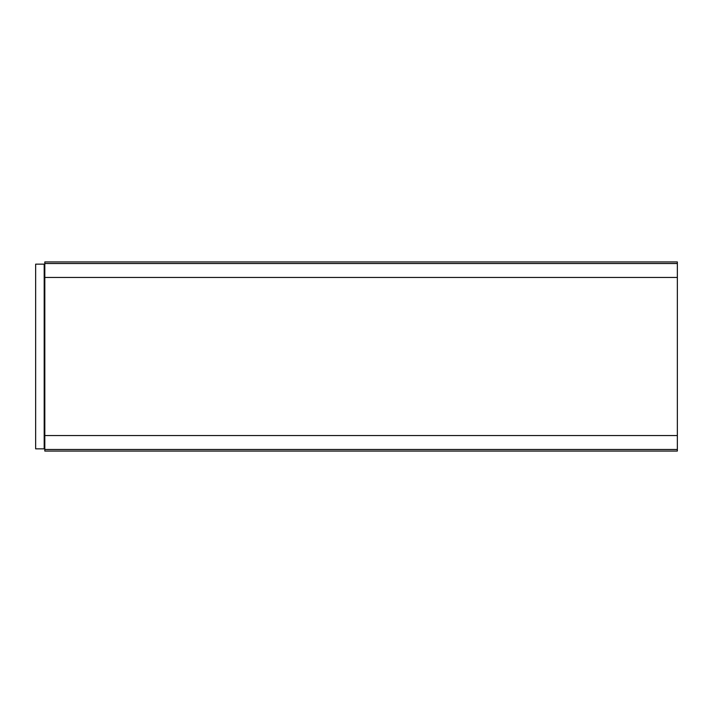 <?xml version="1.0" encoding="UTF-8"?>
<svg xmlns="http://www.w3.org/2000/svg" width="713" height="713" viewBox="0 0 713 713"><rect width="100%" height="100%" fill="white"/><g stroke="black" fill="none" stroke-linecap="round" stroke-linejoin="round"><path stroke-width="1.07" d="M44.821 451.062L44.821 435.563L677.35 435.563L44.821 435.563L44.821 261.938L677.35 261.938L677.35 451.062L44.821 451.062L677.35 451.062M44.821 277.437L677.35 277.437L44.821 277.437M44.821 264.149L35.65 264.149L35.65 448.851L44.821 448.851M44.821 449.484L677.35 449.484M677.35 263.516L44.821 263.516M44.188 264.149L44.188 448.851"/></g></svg>
